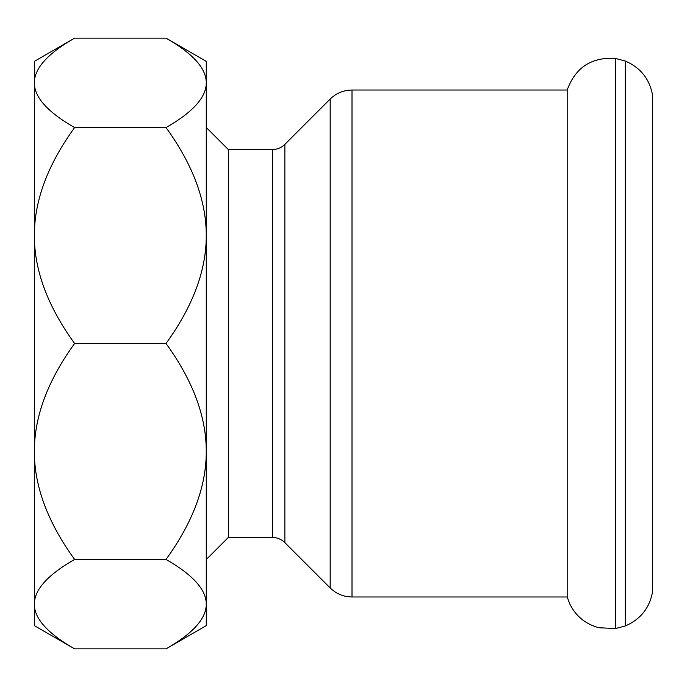 <?xml version="1.0" encoding="UTF-8"?>
<svg xmlns="http://www.w3.org/2000/svg" width="687" height="687" viewBox="0 0 687 687"><rect width="100%" height="100%" fill="white"/><g stroke="black" fill="none" stroke-linecap="round" stroke-linejoin="round"><path stroke-width="1.03" d="M625.273 625.977L625.273 61.023C640.662 67.661 649.79 79.237 652.65 95.751L652.65 591.249C649.782 607.763 640.662 619.339 625.273 625.977L615.509 628.553L615.509 58.447L625.273 61.023M206.272 559.51L228.316 537.466L228.316 149.534L272.404 149.534L272.404 537.466C277.239 537.535 281.395 539.261 284.873 542.636L284.873 144.364L330.181 99.057L330.181 587.943C336.261 593.843 343.534 596.857 352.002 596.977L352.002 90.023L567.187 90.023L567.187 596.977L569.703 603.77C575.818 616.179 585.564 624.165 598.927 627.738L615.509 628.553M74.591 38.137L166.039 38.137L74.591 38.137C47.729 53.5 34.316 68.399 34.35 82.844L34.35 61.366L74.591 38.137M166.039 127.593C192.892 164.691 206.306 200.664 206.272 235.529L206.272 61.366L166.039 38.137C192.892 53.5 206.306 68.399 206.272 82.844C206.306 97.279 192.892 112.187 166.039 127.55L74.591 127.593L166.039 127.55M74.591 343.466L166.039 343.534L74.591 343.466C47.729 306.376 34.316 270.395 34.35 235.529L34.35 78.996M74.591 559.407L166.039 559.45L74.591 559.407C47.729 522.309 34.316 486.336 34.35 451.471L34.35 235.529C34.316 200.664 47.729 164.691 74.591 127.593M74.591 343.534C47.729 380.624 34.316 416.605 34.35 451.471L34.35 625.634L74.591 648.863L166.039 648.863L206.272 625.634L206.272 604.156C206.306 618.601 192.892 633.5 166.039 648.863L74.591 648.863C47.729 633.5 34.316 618.601 34.35 604.156C34.316 589.721 47.729 574.813 74.591 559.45M166.039 559.45C192.892 574.813 206.306 589.721 206.272 604.156L206.272 451.471C206.306 486.336 192.892 522.309 166.039 559.407M74.591 127.55C47.729 112.187 34.316 97.279 34.35 82.844M166.039 343.534C192.892 380.624 206.306 416.605 206.272 451.471L206.272 235.529C206.306 270.395 192.892 306.376 166.039 343.466M567.187 90.023C575.414 67.438 591.524 56.918 615.509 58.447M228.316 149.534L206.272 127.49M228.316 537.466L272.404 537.466M284.873 144.364C281.395 147.739 277.239 149.457 272.404 149.534M284.873 542.636L330.181 587.943M352.002 90.023C343.534 90.143 336.261 93.157 330.181 99.057M352.002 596.977L567.187 596.977"/></g></svg>
